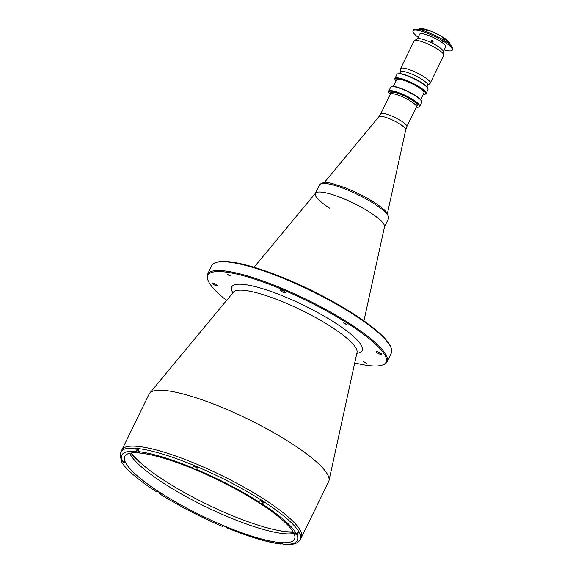 <?xml version="1.0" encoding="UTF-8"?>
<svg xmlns="http://www.w3.org/2000/svg" width="573" height="573" viewBox="0 0 573 573"><rect width="100%" height="100%" fill="white"/><g stroke="black" fill="none" stroke-linecap="round" stroke-linejoin="round"><path stroke-width="0.86" d="M131.403 452.964A95.949 19.969 -154 0 0 199.733 500.716A95.949 19.969 -154 0 0 286.099 531.615A95.949 19.969 -154 0 0 293.132 531.844M410.948 101.335A14.518 3.023 26 0 1 416.428 106.936L406.823 126.626A14.518 3.023 26 0 0 401.344 121.025A14.518 3.023 26 0 0 380.723 113.898L390.328 94.201A14.518 3.023 26 0 1 410.948 101.335M329.84 208.271A38.412 7.993 26 0 1 315.343 193.452A38.412 7.993 26 0 1 369.886 212.311A38.412 7.993 26 0 1 384.39 227.13M281.236 291.184A3.073 0.637 26 0 1 280.075 289.995A3.073 0.637 26 0 1 284.437 291.507A3.073 0.637 26 0 1 285.598 292.688A3.073 0.637 26 0 1 281.236 291.184M213.263 284.315A3.073 0.637 26 0 1 212.103 283.134A3.073 0.637 26 0 1 216.472 284.645A3.073 0.637 26 0 1 217.633 285.827A3.073 0.637 26 0 1 213.263 284.315M377.421 352.939A3.073 0.637 26 0 1 376.26 351.75A3.073 0.637 26 0 1 380.622 353.262A3.073 0.637 26 0 1 381.783 354.443A3.073 0.637 26 0 1 377.421 352.939M364.12 362.372L363.511 361.749L365.803 362.544L366.412 363.167L364.12 362.372M228.09 275.04L227.481 274.417L230.382 275.828L228.09 275.04M344.165 323.559L343.556 322.936L346.457 324.354L344.165 323.559M226.593 300.417A99.1 20.621 26 0 1 207.992 280.283A99.1 20.621 26 0 1 251.339 278.084A99.1 20.621 26 0 1 348.606 324.01A99.1 20.621 26 0 1 382.055 365.18A99.1 20.621 26 0 1 354.737 362.917M207.992 280.283L207.634 279.309A99.867 20.786 26 0 1 207.512 274.338A99.867 20.786 26 0 1 349.337 323.373A99.867 20.786 26 0 1 387.033 361.892A99.867 20.786 26 0 1 383.043 364.865L382.055 365.18M207.512 274.338L211.795 265.557A99.867 20.786 26 0 1 215.792 262.584A99.867 20.786 26 0 1 353.62 314.591A99.867 20.786 26 0 1 391.201 348.14A99.867 20.786 26 0 1 391.316 353.111L387.033 361.892M215.792 262.584L216.78 262.269A99.1 20.621 26 0 1 353.548 313.875A99.1 20.621 26 0 1 390.843 347.166L391.201 348.14M135.78 448.315L136.532 451.46A2.306 0.48 -154 0 0 139.805 452.591A2.306 0.48 -154 0 0 138.931 451.703L138.215 448.494A99.867 20.786 -154 0 0 136.997 448.358A99.867 20.786 -154 0 0 135.815 448.251L135.78 448.315A99.867 20.786 26 0 0 120.882 451.954L149.138 394.031A99.867 20.786 26 0 1 149.711 393.142A99.867 20.786 26 0 1 290.962 443.065A99.867 20.786 26 0 1 329.002 480.589A99.867 20.786 26 0 1 328.658 481.592L301.391 537.481A99.867 20.786 -154 0 0 243.26 486.764A99.867 20.786 -154 0 0 137.95 446.396A99.867 20.786 -154 0 0 121.87 449.927A99.867 20.786 26 0 1 263.695 498.961A99.867 20.786 26 0 1 301.391 537.481L300.402 539.508A99.867 20.786 26 0 0 299.894 533.578L299.923 533.506A99.867 20.786 -154 0 0 299.221 532.138L296.098 533.356A2.306 0.48 -154 0 0 294.379 533.026A2.306 0.48 -154 0 0 295.253 533.921A2.306 0.48 -154 0 0 296.807 534.724L299.894 533.578M254.068 267.276L315.558 193.108A38.412 7.993 26 0 1 369.886 212.311A38.412 7.993 26 0 1 384.519 226.743L363.934 320.859M142.491 464.524A97.868 20.37 26 0 1 130.945 453.028M293.369 532.245A97.868 20.37 26 0 1 277.196 530.226M193.345 465.083L192.678 467.876A2.306 0.48 -154 0 0 193.531 468.614A2.306 0.48 -154 0 0 196.804 469.745A2.306 0.48 -154 0 0 196.79 469.595L197.449 466.794A99.867 20.786 -154 0 0 193.345 465.083L193.703 465.785A2.306 0.48 -154 0 0 194.555 466.522A2.306 0.48 -154 0 0 197.076 467.661M261.03 499.828L258.781 501.798A2.306 0.48 -154 0 0 258.409 501.876A2.306 0.48 -154 0 0 259.275 502.772A2.306 0.48 -154 0 0 262.183 503.982L264.432 502.012A99.867 20.786 -154 0 0 261.03 499.828M260.6 500.558L262.642 501.354L260.808 500.243M260.443 500.766A2.306 0.48 -154 0 0 263.2 501.891L264.432 502.012M196.417 466.709L194.619 466.085L196.417 466.709M138.036 448.924L137.613 448.931L137.95 449.325M139.998 453.035A94.416 19.647 -154 0 0 124.799 456.366A94.416 19.647 -154 0 0 179.757 504.319A94.416 19.647 -154 0 0 279.316 542.481A94.416 19.647 -154 0 0 294.515 539.143A94.416 19.647 -154 0 0 239.557 491.197A94.416 19.647 -154 0 0 139.998 453.035M129.663 453.264A94.416 19.647 -154 0 0 194.397 501.038A94.416 19.647 -154 0 0 283.628 533.635A94.416 19.647 -154 0 0 293.963 533.406M159.795 492.594L159.308 493.589L160.533 493.718A2.306 0.48 -154 0 0 160.906 493.632A2.306 0.48 -154 0 0 159.566 492.465A2.306 0.48 -154 0 0 157.131 491.534L155.906 491.405A99.867 20.786 -154 0 1 121.118 461.286L123.209 462.16A2.306 0.48 -154 0 0 124.935 462.483A2.306 0.48 -154 0 0 122.507 460.785L121.361 459.711C119.979 456.087 119.821 453.501 120.882 451.954M226.879 527.754L226.629 527.64A2.306 0.48 -154 0 0 224.509 526.215A2.306 0.48 -154 0 0 222.51 525.77A2.306 0.48 -154 0 0 222.525 525.921L222.89 526.623L223.305 525.77M121.655 460.176L121.118 461.286M135.815 448.251L137.549 449.361A2.306 0.48 -154 0 0 137.921 449.59M298.605 532.954L299.923 533.506M300.402 539.508C296.871 545.102 289.63 544.722 283.606 544.35L282.783 544.056A2.306 0.48 -154 0 0 279.509 542.925A2.306 0.48 -154 0 0 280.383 543.813L282.346 543.798M159.308 493.589A99.867 20.786 -154 0 0 222.89 526.623M431.935 40.991A7.685 1.597 26 0 1 432.572 41.299M397.59 73.903L398.085 73.745A16.904 3.517 26 0 1 421.413 82.548A16.904 3.517 26 0 1 427.773 88.228L427.952 88.715A17.283 3.596 -154 0 0 421.449 82.906A17.283 3.596 -154 0 0 397.59 73.903A17.283 3.596 -154 0 0 396.903 74.418L394.926 78.472A17.283 3.596 26 0 1 419.472 86.96A17.283 3.596 26 0 1 425.997 93.628A17.283 3.596 26 0 1 425.302 94.137L424.808 94.301A16.904 3.517 -154 0 0 419.107 87.275A16.904 3.517 -154 0 0 402.518 79.446A16.904 3.517 -154 0 0 395.126 79.819A16.904 3.517 -154 0 0 395.979 81.13M395.126 79.819L394.947 79.332A17.283 3.596 26 0 1 394.926 78.472M393.386 86.444L396.659 79.733A15.17 3.159 26 0 1 418.204 87.182A15.17 3.159 26 0 1 423.934 93.041L420.661 99.752M391.338 86.738L391.832 86.58A16.904 3.517 26 0 1 415.153 95.383A16.904 3.517 26 0 1 421.513 101.056L421.692 101.543A17.283 3.596 -154 0 0 415.189 95.741A17.283 3.596 -154 0 0 391.338 86.738A17.283 3.596 -154 0 0 390.643 87.254L388.666 91.3A17.283 3.596 26 0 1 413.212 99.788A17.283 3.596 26 0 1 419.737 106.456A17.283 3.596 26 0 1 419.049 106.972L418.555 107.13A16.904 3.517 -154 0 0 412.846 100.11A16.904 3.517 -154 0 0 396.258 92.274A16.904 3.517 -154 0 0 388.866 92.654A16.904 3.517 -154 0 0 390.199 94.473M388.866 92.654L388.687 92.167A17.283 3.596 26 0 1 388.666 91.3M390.714 93.499A14.862 3.094 26 0 1 391.273 92.26A14.862 3.094 26 0 1 411.786 100.003A14.862 3.094 26 0 1 417.38 104.995A14.862 3.094 26 0 1 416.743 106.191M416.299 107.201A16.904 3.517 -154 0 0 418.555 107.13M419.737 106.456L421.714 102.402A17.283 3.596 -154 0 0 421.692 101.543M423.254 94.43A16.904 3.517 -154 0 0 424.808 94.301M425.997 93.628L427.974 89.574A17.283 3.596 -154 0 0 427.952 88.715M427.58 85.556A15.249 3.173 -154 0 0 427.616 85.527L430.058 83.4A16.517 3.438 -154 0 0 430.244 83.157L443.753 55.466A16.517 3.438 -154 0 0 443.817 54.987L443.366 51.484A14.554 3.03 -154 0 0 437.815 46.291A14.554 3.03 -154 0 0 417.438 38.835L414.401 40.64A16.517 3.438 -154 0 0 414.064 40.991L400.556 68.681A16.517 3.438 -154 0 0 400.484 68.975L400.312 72.212A15.249 3.173 -154 0 0 400.305 72.255M443.817 54.987A16.517 3.438 -154 0 0 437.514 49.099A16.517 3.438 -154 0 0 414.401 40.64M430.244 83.157A16.517 3.438 -154 0 0 424.013 76.789A16.517 3.438 -154 0 0 400.556 68.681M427.616 85.527A15.249 3.173 -154 0 0 422.036 79.425A15.249 3.173 -154 0 0 407.833 72.599A15.249 3.173 -154 0 0 400.312 72.212M443.445 37.51A17.018 3.538 26 0 1 449.848 43.226L450.027 43.713A17.398 3.624 -154 0 0 443.481 37.868A17.398 3.624 -154 0 0 443.251 37.725L443.223 37.367A17.018 3.538 26 0 1 443.445 37.51M449.898 43.999A17.018 3.538 26 0 1 449.633 44.357M443.251 37.725L443.122 37.997A17.398 3.624 26 0 1 449.977 44.651L450.041 44.579A17.398 3.624 -154 0 0 450.027 43.713M442.549 37.625A14.597 3.037 26 0 1 446.088 40.303M427.086 30.025A17.398 3.624 -154 0 0 419.465 28.808A17.398 3.624 -154 0 0 418.849 29.194L418.741 29.424A17.398 3.624 26 0 1 426.957 30.297L427.859 30.075A16.667 3.467 26 0 1 442.764 37.181L442.463 37.782A16.667 3.467 26 0 1 442.965 38.105A16.667 3.467 26 0 1 449.332 44.107M427.859 30.075L427.565 30.684A16.667 3.467 26 0 0 419.579 29.595M419.515 29.581A16.667 3.467 26 0 1 419.586 29.309L419.407 29.058M418.154 37.245A21.853 4.548 26 0 1 413.018 30.949A21.853 4.548 26 0 1 444.054 41.686A21.853 4.548 26 0 1 452.305 50.116A21.853 4.548 26 0 1 444.182 49.944M413.018 30.949L413.513 29.939A21.853 4.548 26 0 1 444.548 40.669A21.853 4.548 26 0 1 452.799 49.099L452.305 50.116M431.376 40.654C432.486 39.838 433.059 40.117 433.102 41.492C431.999 42.302 431.426 42.022 431.376 40.654L431.362 40.697M417.352 38.892L419.644 34.187A14.483 3.015 26 0 1 440.207 41.292A14.483 3.015 26 0 1 445.672 46.879L443.38 51.584M432.73 42.359C432.694 40.977 432.114 40.697 431.003 41.521M419.465 28.808L419.959 28.65A17.018 3.538 26 0 1 427.415 29.839M443.473 41.621L442.671 41.543L443.473 41.621M424.572 29.803A14.597 3.037 26 0 1 427.63 30.548M442.764 37.181L443.223 37.367M387.441 213.392L405.727 129.777A14.934 3.109 -154 0 0 400.04 124.169A14.934 3.109 -154 0 0 378.918 116.699L380.723 113.898M388.58 218.528A38.412 7.993 -154 0 0 374.083 203.709A38.412 7.993 -154 0 0 319.533 184.85C324.54 179.872 332.705 183.725 344.939 187.658C355.382 191.74 365.108 196.632 374.112 202.333C379.061 205.514 382.843 208.429 385.471 211.086L387.9 214.073L388.58 218.528L384.476 226.944M232.903 292.803A72.578 15.106 26 0 1 260.686 288.112A72.578 15.106 26 0 1 334.782 322.613A72.578 15.106 26 0 1 356.85 353.255M233.576 291.929L233.44 292.158A68.839 14.325 26 0 1 330.807 326.574A68.839 14.325 26 0 1 357.029 352.438L329.002 480.589M138.186 448.559A99.867 20.786 26 0 1 193.309 465.147M197.413 466.866A99.867 20.786 26 0 1 260.994 499.9M264.397 502.077A99.867 20.786 26 0 1 299.185 532.202M297.394 533.513L296.807 534.724M263.2 501.891L262.183 503.982M160.741 493.289L160.533 493.718M123.618 461.329L123.209 462.16M136.489 451.431A97.56 20.306 -154 0 0 122.464 460.771M137.549 449.361L136.532 451.46M192.671 467.862A97.56 20.306 -154 0 0 138.895 451.674M193.703 465.785L192.678 467.876M258.803 501.798A97.56 20.306 -154 0 0 196.783 469.581M296.148 533.37A97.56 20.306 -154 0 0 262.205 503.982M282.818 544.078A97.56 20.306 -154 0 0 296.85 534.745M280.749 543.061L280.383 543.813M226.636 527.654A97.56 20.306 -154 0 0 280.419 543.834M378.918 116.699L324.289 182.586M405.727 129.777L406.823 126.626M416.492 106.721L417.216 105.231M390.457 94.022L391.187 92.532M315.429 193.273L319.533 184.85M233.44 292.158L149.711 393.142M226.736 527.754C249.004 536.865 267.14 542.316 281.15 544.099M399.646 73.616L400.584 71.682M426.921 86.917L427.859 84.983"/></g></svg>
